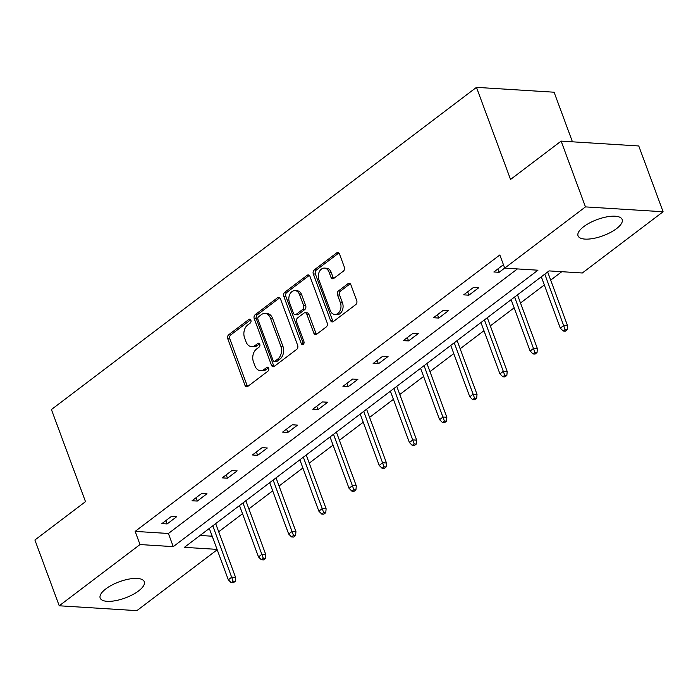 <?xml version="1.0" encoding="UTF-8"?>
<svg xmlns="http://www.w3.org/2000/svg" width="698" height="698" viewBox="0 0 698 698"><rect width="100%" height="100%" fill="white"/><g stroke="black" fill="none" stroke-linecap="round" stroke-linejoin="round"><path stroke-width="1.05" d="M250.879 320.26A2.068 1.483 -86.4 0 0 249.675 319.195A2.068 1.483 -86.4 0 0 248.881 319.457L228.7 334.752A2.958 2.12 -86.4 0 0 227.757 338.774L244.954 385.27A2.958 2.12 -86.4 0 0 246.673 386.779A2.958 2.12 -86.4 0 0 247.807 386.413L267.988 371.118A2.068 1.483 -86.4 0 0 268.651 368.3A2.068 1.483 -86.4 0 0 267.447 367.244A2.068 1.483 -86.4 0 0 266.653 367.506L264.036 369.478A9.475 6.788 -86.4 0 1 260.389 370.664A9.475 6.788 -86.4 0 1 254.901 365.822L253.47 361.948A9.475 6.788 -86.4 0 1 256.489 349.079L259.098 347.098A2.068 1.483 -86.4 0 0 259.761 344.28A2.068 1.483 -86.4 0 0 258.565 343.215A2.068 1.483 -86.4 0 0 257.763 343.477L255.154 345.458A9.475 6.788 -86.4 0 1 251.507 346.644A9.475 6.788 -86.4 0 1 246.019 341.802L244.588 337.928A9.475 6.788 -86.4 0 1 247.607 325.05L250.216 323.069A2.068 1.483 -86.4 0 0 250.879 320.26M616.465 228.682A23.523 8.62 -20.3 0 1 593.413 238.446A23.523 8.62 -20.3 0 1 578.04 235.819A23.523 8.62 -20.3 0 1 583.737 226.632A23.523 8.62 -20.3 0 1 606.789 216.877A23.523 8.62 -20.3 0 1 622.162 219.504A23.523 8.62 -20.3 0 1 616.465 228.682M138.597 590.909A23.523 8.62 -20.3 0 1 115.545 600.673A23.523 8.62 -20.3 0 1 100.172 598.046A23.523 8.62 -20.3 0 1 105.869 588.859A23.523 8.62 -20.3 0 1 128.921 579.096A23.523 8.62 -20.3 0 1 144.294 581.722A23.523 8.62 -20.3 0 1 138.597 590.909M343.399 271.129A2.958 2.12 -86.4 0 0 344.341 267.107L339.516 254.063A2.958 2.12 -86.4 0 0 337.797 252.545A2.958 2.12 -86.4 0 0 336.663 252.92L314.248 269.908A2.958 2.12 -86.4 0 0 313.306 273.93L330.503 320.417A2.958 2.12 -86.4 0 0 332.222 321.935A2.958 2.12 -86.4 0 0 333.365 321.56L355.771 304.581A2.958 2.12 -86.4 0 0 356.713 300.559L350.885 284.801A2.958 2.12 -86.4 0 0 349.175 283.283A2.958 2.12 -86.4 0 0 348.032 283.658L338.443 290.926A2.958 2.12 -86.4 0 0 337.5 294.949L340.388 302.757A7.914 5.68 -86.4 0 1 340.013 310.767A7.914 5.68 -86.4 0 1 334.813 314.51A7.914 5.68 -86.4 0 1 330.224 310.462L318.907 279.854A7.914 5.68 -86.4 0 1 319.274 271.845A7.914 5.68 -86.4 0 1 324.483 268.102A7.914 5.68 -86.4 0 1 329.063 272.15L330.948 277.254A2.958 2.12 -86.4 0 0 332.667 278.772A2.958 2.12 -86.4 0 0 333.81 278.397L343.399 271.129M217.2 549.754L136.869 610.645L59.234 605.785L34.9 539.999L85.496 501.644L51.425 409.543L476.472 87.355L510.543 179.456L561.131 141.109L585.465 206.896L663.1 211.756L582.324 272.988L549.073 270.903L184.385 547.337L217.061 549.378M59.234 605.785L140.01 544.553L173.261 546.639L537.949 270.205L504.698 268.128L585.465 206.896M504.698 268.128L499.829 254.971L135.142 531.396L140.01 544.553M280.456 298.831A2.958 2.12 -86.4 0 0 278.738 297.313A2.958 2.12 -86.4 0 0 277.603 297.688L255.189 314.667A2.958 2.12 -86.4 0 0 254.246 318.698L271.443 365.185A2.958 2.12 -86.4 0 0 273.162 366.703A2.958 2.12 -86.4 0 0 274.305 366.328L296.711 349.349A2.958 2.12 -86.4 0 0 297.653 345.327L280.456 298.831M284.723 292.288L307.129 275.3A2.958 2.12 -86.4 0 1 308.272 274.933A2.958 2.12 -86.4 0 1 309.982 276.443L327.188 322.938A2.958 2.12 -86.4 0 1 326.236 326.961L316.648 334.229A2.958 2.12 -86.4 0 1 315.513 334.604A2.958 2.12 -86.4 0 1 313.795 333.086L306.823 314.231A2.958 2.12 -86.4 0 0 305.105 312.721A2.958 2.12 -86.4 0 0 303.962 313.088L297.601 317.913A2.958 2.12 -86.4 0 0 296.659 321.935L303.927 341.566A2.068 1.483 -86.4 0 1 303.822 343.66A2.068 1.483 -86.4 0 1 302.461 344.638A2.068 1.483 -86.4 0 1 301.266 343.582L283.781 296.31A2.958 2.12 -86.4 0 1 284.723 292.288L286.817 292.418L309.231 275.431L307.129 275.3M561.131 141.109L638.766 145.969L663.1 211.756M572.447 141.816L554.099 92.215L476.472 87.355M200.047 535.462L212.192 536.221M218.692 531.771L242.511 513.719M248.881 508.894L272.691 490.842M279.06 486.017L302.88 467.965M309.24 463.14L333.059 445.088M339.42 440.264L363.239 422.211M369.6 417.387L393.419 399.335M399.78 394.51L423.599 376.449M429.959 371.633L453.779 353.572M460.148 348.756L483.958 330.695M490.328 325.879L514.147 307.818M520.507 303.002L544.327 284.941M550.687 280.116L561.794 271.697M135.142 531.396L168.401 533.481L517.419 268.922M168.401 533.481L173.261 546.639M504.68 268.076L499.105 272.307L493.852 271.976L503.433 264.716M478.592 287.846L468.916 295.184L463.673 294.853L473.349 287.524L478.592 287.846M448.413 310.723L438.737 318.061L433.493 317.73L443.169 310.401L448.413 310.723M418.233 333.6L408.557 340.938L403.313 340.607L412.989 333.278L418.233 333.6M388.053 356.486L378.377 363.815L373.133 363.484L382.801 356.154L388.053 356.486M357.873 379.363L348.197 386.692L342.954 386.36L352.621 379.031L357.873 379.363M327.685 402.24L318.018 409.569L312.774 409.237L322.441 401.908L327.685 402.24M297.505 425.117L287.838 432.446L282.585 432.114L292.261 424.785L297.505 425.117M267.325 447.994L257.649 455.323L252.406 454.991L262.082 447.662L267.325 447.994M237.146 470.871L227.469 478.2L222.226 477.868L231.902 470.539L237.146 470.871M206.966 493.748L197.29 501.077L192.046 500.745L201.722 493.416L206.966 493.748M176.786 516.625L167.11 523.954L161.866 523.631L171.534 516.293L176.786 516.625M167.11 523.954L165.862 520.595M197.29 501.077L196.051 497.718M227.469 478.2L226.231 474.841M257.649 455.323L256.41 451.964M287.838 432.446L286.59 429.087M318.018 409.569L316.77 406.21M348.197 386.692L346.95 383.333M378.377 363.815L377.129 360.456M408.557 340.938L407.318 337.579M438.737 318.061L437.498 314.702M468.916 295.184L467.677 291.825M499.105 272.307L497.857 268.939M251.507 346.644L253.601 346.775A9.475 6.788 -86.4 0 0 257.248 345.589L255.154 345.458M259.543 343.852L257.248 345.589M260.389 370.664L262.492 370.795A9.475 6.788 -86.4 0 0 266.139 369.608L264.036 369.478M268.433 367.872L266.139 369.608M250.661 319.832L230.802 334.883A2.958 2.12 -86.4 0 0 229.851 338.905L247.057 385.401A2.958 2.12 -86.4 0 0 247.746 386.456M279.767 297.767A2.958 2.12 -86.4 0 0 279.697 297.819L257.292 314.807A2.958 2.12 -86.4 0 0 256.349 318.829L273.546 365.316A2.958 2.12 -86.4 0 0 274.235 366.38M258.618 316.7A2.068 1.483 -86.4 0 0 257.955 319.518L273.058 360.334A2.068 1.483 -86.4 0 0 274.253 361.389A2.068 1.483 -86.4 0 0 275.056 361.128L277.804 359.042A9.475 6.788 -86.4 0 0 280.823 346.173L270.51 318.279A9.475 6.788 -86.4 0 0 265.022 313.428A9.475 6.788 -86.4 0 0 261.375 314.615L258.618 316.7M274.253 361.389L276.356 361.52A2.068 1.483 -86.4 0 0 277.15 361.267L275.056 361.128M265.022 313.428L267.116 313.559A9.475 6.788 -86.4 0 1 272.604 318.41L282.926 346.304A9.475 6.788 -86.4 0 1 279.907 359.173L277.15 361.267M305.105 312.721L307.207 312.852A2.958 2.12 -86.4 0 1 308.917 314.362L315.897 333.216A2.958 2.12 -86.4 0 0 316.587 334.281M286.817 292.418A2.958 2.12 -86.4 0 0 285.875 296.441L303.36 343.713A2.068 1.483 -86.4 0 0 303.551 344.097M299.582 294.669A7.914 5.68 -86.4 0 0 295.001 290.612A7.914 5.68 -86.4 0 0 289.792 294.355A7.914 5.68 -86.4 0 0 289.426 302.365L293.413 313.149A2.958 2.12 -86.4 0 0 295.123 314.667A2.958 2.12 -86.4 0 0 296.266 314.292L302.627 309.476A2.958 2.12 -86.4 0 0 303.569 305.454L299.582 294.669L301.684 294.8A7.914 5.68 -86.4 0 0 297.095 290.743L295.001 290.612M295.123 314.667L297.226 314.798A2.958 2.12 -86.4 0 0 298.369 314.423L296.266 314.292M301.684 294.8L305.672 305.584A2.958 2.12 -86.4 0 1 304.729 309.607L298.369 314.423M324.483 268.102L326.577 268.233A7.914 5.68 -86.4 0 1 331.166 272.281L333.051 277.385A2.958 2.12 -86.4 0 0 333.74 278.45M334.813 314.51L336.907 314.65A7.914 5.68 -86.4 0 0 342.116 310.907A7.914 5.68 -86.4 0 0 342.482 302.897L340.388 302.757M350.195 283.737A2.958 2.12 -86.4 0 0 350.126 283.789L340.537 291.057A2.958 2.12 -86.4 0 0 339.594 295.079L342.482 302.897M338.827 252.999A2.958 2.12 -86.4 0 0 338.757 253.051L316.351 270.039A2.958 2.12 -86.4 0 0 315.409 274.061L332.606 320.548A2.958 2.12 -86.4 0 0 333.295 321.612M231.195 582.682L233.289 582.813L235.226 581.347L233.123 581.216L231.195 582.682L228.316 579.794L231.797 577.159L235.575 577.394L215.682 523.613M233.123 581.216L212.794 525.795M228.316 579.794L209.313 528.438M235.575 577.394L235.226 581.347M261.375 559.805L263.469 559.936L265.406 558.47L263.303 558.339L261.375 559.805L258.496 556.917L261.977 554.273L265.755 554.517L245.862 500.736M263.303 558.339L242.983 502.918M258.496 556.917L239.493 505.561M265.755 554.517L265.406 558.47M291.555 536.928L293.649 537.059L295.586 535.593L293.492 535.462L291.555 536.928L288.675 534.04L292.157 531.396L295.935 531.64L276.042 477.86M293.492 535.462L273.162 480.041M288.675 534.04L269.681 482.684M295.935 531.64L295.586 535.593M321.734 514.051L323.828 514.182L325.765 512.716L323.671 512.585L321.734 514.051L318.855 511.163L322.336 508.519L326.114 508.763L306.221 454.983M323.671 512.585L303.342 457.164M318.855 511.163L299.861 459.808M326.114 508.763L325.765 512.716M351.914 491.174L354.017 491.305L355.945 489.839L353.851 489.708L351.914 491.174L349.035 488.286L352.516 485.642L356.294 485.878L336.401 432.106M353.851 489.708L333.522 434.287M349.035 488.286L330.041 436.931M356.294 485.878L355.945 489.839M382.094 468.297L384.197 468.428L386.134 466.962L384.031 466.831L382.094 468.297L379.215 465.409L382.705 462.765L386.474 463.001L366.581 409.229M384.031 466.831L363.702 411.41M379.215 465.409L360.22 414.054M386.474 463.001L386.134 466.962M412.274 445.42L414.376 445.551L416.313 444.085L414.211 443.954L412.274 445.42L409.403 442.532L412.884 439.888L416.662 440.124L396.769 386.352M414.211 443.954L393.881 388.533M409.403 442.532L390.4 391.177M416.662 440.124L416.313 444.085M442.462 422.543L444.556 422.674L446.493 421.208L444.39 421.077L442.462 422.543L439.583 419.655L443.064 417.011L446.842 417.247L426.949 363.475M444.39 421.077L424.061 365.656M439.583 419.655L420.58 368.3M446.842 417.247L446.493 421.208M472.642 399.666L474.736 399.797L476.673 398.331L474.57 398.2L472.642 399.666L469.763 396.778L473.244 394.134L477.022 394.37L457.129 340.598M474.57 398.2L454.25 342.779M469.763 396.778L450.76 345.423M477.022 394.37L476.673 398.331M502.822 376.789L504.916 376.92L506.853 375.454L504.759 375.323L502.822 376.789L499.943 373.901L503.424 371.257L507.202 371.493L487.309 317.721M504.759 375.323L484.429 319.902M499.943 373.901L480.948 322.546M507.202 371.493L506.853 375.454M533.002 353.912L535.104 354.043L537.032 352.577L534.938 352.446L533.002 353.912L530.122 351.024L533.604 348.381L537.381 348.616L517.488 294.844M534.938 352.446L514.609 297.025M530.122 351.024L511.128 299.669M537.381 348.616L537.032 352.577M563.181 331.035L565.284 331.166L567.212 329.7L565.118 329.561L563.181 331.035L560.302 328.147L563.783 325.504L567.561 325.739L547.668 271.967M565.118 329.561L544.789 274.148M560.302 328.147L541.308 276.792M567.561 325.739L567.212 329.7M250.434 319.553L248.881 319.457M268.207 367.602L266.653 367.506M259.324 343.573L257.763 343.477M247.057 385.401L244.954 385.27M229.851 338.905L227.757 338.774M230.802 334.883L228.7 334.752M273.546 365.316L271.443 365.185M256.349 318.829L254.246 318.698M257.292 314.807L255.189 314.667M279.697 297.819L277.603 297.688M279.907 359.173L277.804 359.042M282.926 346.304L280.823 346.173M272.604 318.41L270.51 318.279M315.897 333.216L313.795 333.086M308.917 314.362L306.823 314.231M303.36 343.713L301.266 343.582M285.875 296.441L283.781 296.31M304.729 309.607L302.627 309.476M305.672 305.584L303.569 305.454M333.051 277.385L330.948 277.254M331.166 272.281L329.063 272.15M339.594 295.079L337.5 294.949M340.537 291.057L338.443 290.926M350.126 283.789L348.032 283.658M332.606 320.548L330.503 320.417M315.409 274.061L313.306 273.93M316.351 270.039L314.248 269.908M338.757 253.051L336.663 252.92"/></g></svg>
